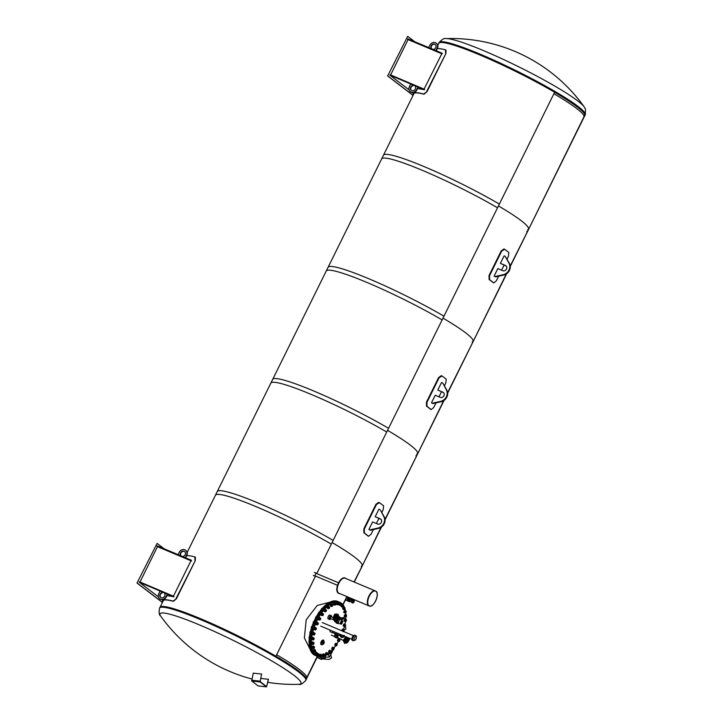 <?xml version="1.0" encoding="UTF-8"?>
<svg xmlns="http://www.w3.org/2000/svg" width="723" height="723" viewBox="0 0 723 723"><rect width="100%" height="100%" fill="white"/><g stroke="black" fill="none" stroke-linecap="round" stroke-linejoin="round"><path stroke-width="1.08" d="M306.697 677.794A81.238 8.911 -153.7 0 0 276.638 654.74A81.238 8.911 -153.7 0 1 306.697 677.794M442.494 382.928L441.518 382.512L437.795 390.04L442.91 392.191A2.928 2.54 127.5 0 1 440.334 397.406L435.219 395.255L431.495 402.783L432.481 403.199L440.696 401.355A7.718 6.706 -52.5 0 0 446.371 389.86L442.982 383.298L446.85 390.23A7.718 6.706 127.5 0 1 441.175 401.717L432.96 403.57L431.495 402.783M437.795 390.04L443.389 392.562A2.928 2.54 -52.5 0 1 443.624 392.679M432.481 403.199L432.96 403.57M329.896 602.169L317.234 605.458L306.209 619.747L304.365 637.939L310.095 649.227M338.735 601.861L337.686 601.419A29.245 14.135 112.8 0 0 314.848 619.566A29.245 14.135 112.8 0 0 315.011 655.336L316.059 655.779A29.245 14.135 -67.2 0 1 315.897 620.009A29.245 14.135 -67.2 0 1 338.735 601.861A29.245 14.135 -67.2 0 1 338.834 601.907M332.092 542.539A81.238 8.911 26.3 0 1 362.151 565.585A81.238 8.911 -153.7 0 0 332.092 542.539M443 318.138A81.238 8.911 26.3 0 1 473.059 341.184A81.238 8.911 -153.7 0 0 443 318.138M416.683 454.18A81.238 8.911 -153.7 0 0 417.478 453.646M417.605 453.384A81.238 8.911 -153.7 0 0 387.546 430.339A81.238 8.911 26.3 0 1 417.605 453.384M361.229 566.38A81.238 8.911 -153.7 0 0 362.024 565.847M498.454 205.938A81.238 8.911 26.3 0 1 528.513 228.983A81.238 8.911 -153.7 0 0 498.454 205.938M472.137 341.979A81.238 8.911 -153.7 0 0 472.932 341.446M444.41 385.856L445.838 382.964L446.208 379.177A81.889 8.983 -153.7 0 0 442.024 375.969L441.319 375.653L438.59 377.587L426.425 402.205L426.498 406.163A81.238 8.911 26.3 0 1 430.646 409.345L430.953 409.48M442.024 375.969L439.087 377.786L426.922 402.404L427.004 406.371A81.889 8.983 26.3 0 1 431.188 409.579L430.791 409.435M430.646 409.345L431.188 409.579L433.673 407.573L435.996 402.883M438.978 396.837L441.491 391.767M316.828 573.42L333.149 540.415A81.482 8.938 -153.7 0 0 258.789 503.298A81.482 8.938 -153.7 0 0 217.262 491.532L187.167 552.426M363.353 563.732A81.482 8.938 -153.7 0 0 363.407 563.597L354.279 582.069L363.353 563.732M343.045 604.826L347.076 596.674L343.036 604.817M317.054 657.397L306.29 679.168M275.906 656.222L315.418 576.285M354.053 581.979L363.407 563.597M306.245 678.716L317.28 656.294M342.865 604.609L346.841 596.574M306.181 679.584A81.563 8.947 -153.7 0 0 237.027 635.427A81.563 8.947 -153.7 0 0 159.946 607.311L159.566 608.07A81.563 8.947 -153.7 0 1 202.033 620.235A81.563 8.947 -153.7 0 1 305.811 680.352L306.181 679.584M267.772 682.358A163.371 163.371 0 0 0 298.762 684.32L298.762 684.32A78.617 8.622 -153.7 0 0 275.843 663.362A78.617 8.622 -153.7 0 0 200.949 625.54A78.617 8.622 -153.7 0 0 160.687 616.086L160.687 616.086C159.141 615.201 158.771 612.535 159.566 608.07M388.549 428.305A81.482 8.938 -153.7 0 0 314.189 391.188A81.482 8.938 -153.7 0 0 272.67 379.421L215.427 495.237A81.482 8.938 26.3 0 1 256.954 507.013A81.482 8.938 26.3 0 1 331.315 544.13L388.549 428.305M385.07 519.801L418.762 451.622A81.482 8.938 -153.7 0 0 418.816 451.486L385.061 519.783M381.455 527.085L361.572 567.311A81.482 8.938 26.3 0 1 361.518 567.447L381.473 527.067M385.025 519.313L418.816 451.486M381.048 527.356L361.572 567.311M443.958 316.195A81.482 8.938 -153.7 0 0 369.598 279.078A81.482 8.938 -153.7 0 0 328.079 267.311L270.836 383.136A81.482 8.938 26.3 0 1 312.354 394.903A81.482 8.938 26.3 0 1 386.715 432.02L443.958 316.195M447.673 393.122L474.171 339.512A81.482 8.938 -153.7 0 0 474.225 339.385L447.673 393.095M444.067 400.406L416.981 455.201A81.482 8.938 26.3 0 1 416.927 455.336L444.085 400.388M447.627 392.634L474.225 339.385M443.66 400.678L416.981 455.201M415.842 455.888A81.238 8.911 -153.7 0 0 416.638 455.354M499.367 204.094A81.482 8.938 -153.7 0 0 425.007 166.977A81.482 8.938 -153.7 0 0 383.479 155.201L326.236 271.026A81.482 8.938 26.3 0 1 367.763 282.792A81.482 8.938 26.3 0 1 442.124 319.909L499.367 204.094M529.579 227.411A81.482 8.938 -153.7 0 0 529.634 227.275L510.284 266.416L529.579 227.411M506.669 273.728L472.39 343.1A81.482 8.938 26.3 0 1 472.336 343.226L506.687 273.71M510.239 265.956L529.634 227.275M506.263 273.999L472.39 343.1M554.631 92.282A81.319 8.92 26.3 0 1 584.699 115.508M438.581 43.732A81.563 8.947 26.3 0 1 438.68 43.335A81.563 8.947 26.3 0 1 515.761 71.45A81.563 8.947 26.3 0 1 584.916 115.608A81.563 8.947 26.3 0 1 584.672 115.933M446.1 38.599L446.1 38.599A78.617 8.622 26.3 0 1 518.192 66.543A78.617 8.622 26.3 0 1 584.175 106.841A78.617 8.622 26.3 0 1 584.184 106.85A163.371 163.371 0 0 0 446.1 38.599C444.464 37.912 442.115 39.232 439.06 42.576A81.563 8.947 26.3 0 1 511.857 68.595A81.563 8.947 26.3 0 1 585.259 113.665A81.563 8.947 26.3 0 1 585.296 114.849L585.485 109.227L584.175 106.841M553.908 93.737A81.238 8.911 26.3 0 1 583.967 116.783A81.238 8.911 26.3 0 0 553.908 93.737M505.106 256.249L504.121 255.834L500.406 263.362L505.513 265.513A2.928 2.54 127.5 0 1 502.937 270.727L497.831 268.576L494.107 276.105L495.092 276.52L503.307 274.668A7.718 6.706 -52.5 0 0 508.983 263.181L505.106 256.249L509.462 263.543A7.718 6.706 127.5 0 1 503.786 275.038L495.571 276.882L494.107 276.105M500.406 263.362L506.001 265.883A2.928 2.54 -52.5 0 1 506.236 266.001M495.092 276.52L495.571 276.882M507.022 259.177L508.45 256.285L508.82 252.499A81.889 8.983 -153.7 0 0 504.636 249.29L503.931 248.974L501.202 250.908L489.037 275.526L489.1 279.485A81.238 8.911 26.3 0 1 493.258 282.666L493.556 282.801M504.636 249.29L501.699 251.107L489.534 275.725L489.607 279.693A81.889 8.983 26.3 0 1 493.791 282.901L493.393 282.756M493.258 282.666L493.791 282.901L496.285 280.895L498.608 276.204M501.59 270.158L504.103 265.088M379.891 509.607L378.906 509.191L375.183 516.719L380.298 518.87A2.928 2.54 127.5 0 1 377.722 524.085L372.607 521.934L368.893 529.462L369.869 529.878L378.084 528.034A7.718 6.706 -52.5 0 0 383.768 516.538L380.37 509.977L384.247 516.909A7.718 6.706 127.5 0 1 378.563 528.396L370.348 530.248L368.893 529.462M375.183 516.719L380.777 519.241A2.928 2.54 -52.5 0 1 381.021 519.358M369.869 529.878L370.348 530.248M381.798 512.535L383.235 509.643L383.606 505.856A81.889 8.983 -153.7 0 0 379.421 502.648L378.707 502.331L375.987 504.265L363.823 528.884L363.886 532.842A81.238 8.911 26.3 0 1 368.034 536.023L368.341 536.159M379.421 502.648L376.475 504.464L364.311 529.082L364.392 533.05A81.889 8.983 26.3 0 1 368.576 536.258L368.179 536.114M368.034 536.023L368.576 536.258L371.071 534.252L373.384 529.561M376.376 523.515L378.879 518.445M251.749 681.039L253.249 673.14L261.599 674.044L260.09 681.952L251.749 681.039L258.102 685.91L266.525 686.85L268.468 679.313L260.759 678.391M266.172 686.244L260.163 681.644L261.599 674.044M266.724 686.299L268.341 679.213M266.453 686.823L260.09 681.952M348.549 597.804A1.609 0.777 112.8 0 0 347.329 599.042A1.609 0.777 112.8 0 0 347.347 600.741A1.609 0.777 112.8 0 0 347.438 600.795A1.609 0.777 112.8 0 0 347.528 600.822M316.999 573.728A1.609 0.777 112.8 0 0 316.801 573.402A1.609 0.777 112.8 0 0 316.719 573.348A1.609 0.777 112.8 0 0 315.382 574.532A1.609 0.777 112.8 0 0 315.472 576.312A1.609 0.777 112.8 0 0 315.942 576.249M527.591 229.778A81.238 8.911 -153.7 0 0 528.386 229.245M585.024 115.192L527.79 230.989A81.482 8.938 26.3 0 1 527.736 231.125L584.979 115.3M414.107 93.24L381.645 158.915A81.482 8.938 26.3 0 1 423.172 170.691A81.482 8.938 26.3 0 1 497.532 207.808L554.64 92.246M584.808 115.084L527.79 230.989M526.651 231.676A81.238 8.911 -153.7 0 0 527.447 231.143M424.112 89.01L441.771 53.818A82.214 9.019 26.3 0 1 442.124 53.891L407.6 39.223L408.079 39.593L390.619 74.921M442.124 53.891L442.34 53.457L441.69 53.556M407.6 39.223L407.808 38.789L441.907 53.122M413.032 95.418L387.645 75.96L407.709 36.313L387.645 75.96M414.74 41.699L407.709 36.313M388.034 76.132L413.077 95.319M390.068 74.695L424.591 89.363L424.383 89.797L389.851 75.129L390.068 74.695M417.478 88.748A82.214 9.019 26.3 0 1 424.383 89.797M389.851 75.129L409.073 89.851M412.652 92.589L413.348 93.122M413.267 94.939A82.214 9.019 26.3 0 1 413.14 93.538A82.214 9.019 26.3 0 1 423.633 93.999L424.003 94.216A81.726 8.965 -153.7 0 0 413.583 93.755A81.726 8.965 -153.7 0 0 413.493 94.487M424.003 94.216L426.986 91.74L423.633 93.999M426.624 91.532L445.946 53.375L446.01 50.131L445.458 49.851L445.585 53.168M445.458 49.851A82.214 9.019 -153.7 0 0 437.37 48.495M445.946 53.375L426.986 91.74M441.581 53.674L408.079 39.593M411.45 90.465A2.847 2.467 -52.5 0 1 413.05 85.703L412.95 85.007L410.655 84.04L409.408 86.57A4.465 3.877 -52.5 0 0 410.293 91.64A4.465 3.877 -52.5 0 0 416.62 89.607L417.867 87.067L416.936 89.851A4.465 3.877 127.5 0 1 410.61 91.884A4.465 3.877 127.5 0 1 410.456 91.758M413.05 85.703L412.95 85.007M417.867 87.067L415.571 86.109L415.345 86.561A2.847 2.467 127.5 0 1 411.279 90.348A2.847 2.467 127.5 0 1 412.725 85.459M435.897 50.592L437.081 48.197A4.465 3.877 -52.5 0 0 436.195 43.136A4.465 3.877 -52.5 0 0 429.869 45.169L428.685 47.564M430.98 48.531L431.134 48.215A2.847 2.467 127.5 0 1 435.201 44.428A2.847 2.467 127.5 0 1 433.755 49.318L433.601 49.634M436.349 43.263A4.465 3.877 127.5 0 1 436.511 43.38A4.465 3.877 127.5 0 1 437.397 48.441L436.258 50.746M431.134 48.215L431.342 48.685M435.354 44.555A2.847 2.467 -52.5 0 0 431.45 48.459M191.125 560.876A82.214 9.019 26.3 0 1 191.514 560.967L156.981 546.299L157.46 546.669L140 581.997M191.514 560.967L191.288 560.198L191.071 560.632M156.981 546.299L157.198 545.865L191.288 560.198M162.422 602.494L137.027 583.045L157.099 543.398L137.027 583.045M164.13 548.784L157.099 543.398M137.424 583.208L162.467 602.395M139.458 581.771L173.981 596.439L173.764 596.873L139.241 582.205L139.458 581.771M166.868 595.824A82.214 9.019 26.3 0 1 173.764 596.873M139.241 582.205L158.464 596.927M162.033 599.674L162.738 600.207M162.657 602.015A82.214 9.019 26.3 0 1 162.53 600.614A82.214 9.019 26.3 0 1 173.023 601.084L173.384 601.292A81.726 8.965 -153.7 0 0 162.964 600.831A81.726 8.965 -153.7 0 0 162.883 601.563M173.384 601.292L176.376 598.816L173.023 601.084M176.005 598.608L195.337 560.452L195.391 557.207L194.849 556.927L194.966 560.244M194.849 556.927A82.214 9.019 -153.7 0 0 186.76 555.58M195.337 560.452L176.376 598.816M173.502 596.086L190.962 560.759L157.46 546.669M160.831 597.541A2.847 2.467 -52.5 0 1 162.431 592.779L162.341 592.083L160.045 591.116L158.789 593.655A4.465 3.877 -52.5 0 0 159.675 598.716A4.465 3.877 -52.5 0 0 166.001 596.683L167.257 594.152L166.317 596.927A4.465 3.877 127.5 0 1 160 598.96A4.465 3.877 127.5 0 1 159.837 598.834M162.431 592.779L162.341 592.083M167.257 594.152L164.961 593.185L164.736 593.637A2.847 2.467 127.5 0 1 160.669 597.424A2.847 2.467 127.5 0 1 162.115 592.535M185.278 557.677L186.462 555.282A4.465 3.877 -52.5 0 0 185.576 550.212A4.465 3.877 -52.5 0 0 179.25 552.245L178.066 554.64M180.361 555.607L180.524 555.291A2.847 2.467 127.5 0 1 184.591 551.504A2.847 2.467 127.5 0 1 183.145 556.394L182.982 556.71M185.73 550.339A4.465 3.877 127.5 0 1 185.892 550.456A4.465 3.877 127.5 0 1 186.787 555.526L185.648 557.831M180.524 555.291L180.732 555.761M184.745 551.631A2.847 2.467 -52.5 0 0 180.84 555.535M339.973 602.386L338.933 601.943A29.245 14.135 112.8 0 0 316.087 620.09A29.245 14.135 112.8 0 0 316.258 655.86L317.298 656.303A29.245 14.135 -67.2 0 1 317.135 620.533A29.245 14.135 -67.2 0 1 339.973 602.386A29.245 14.135 -67.2 0 1 343.353 605.259M343.533 605.531A29.245 14.135 -67.2 0 1 344.519 607.465M345.007 608.865A29.245 14.135 -67.2 0 1 345.467 610.754M345.757 612.733A29.245 14.135 -67.2 0 1 345.892 614.803M345.883 616.981A29.245 14.135 -67.2 0 1 345.721 619.439M345.458 621.536A29.245 14.135 -67.2 0 1 344.943 624.41M344.491 626.398A29.245 14.135 -67.2 0 1 343.633 629.435M339.882 638.725L339.873 638.734A29.245 14.135 -67.2 0 1 339.53 639.358M338.454 641.328A29.245 14.135 -67.2 0 1 336.891 643.877M335.671 645.684A29.245 14.135 -67.2 0 1 334.017 647.871M332.688 649.435A29.245 14.135 -67.2 0 1 331.035 651.17M329.462 652.607A29.245 14.135 -67.2 0 1 327.826 653.89M326.263 654.911A29.245 14.135 -67.2 0 1 324.519 655.824M323.289 656.303A29.245 14.135 -67.2 0 1 317.298 656.303M335.237 618.409A1.139 0.551 112.8 0 0 334.469 619.259A1.139 0.551 112.8 0 0 334.406 620.406M334.939 618.843A1.835 0.886 112.8 0 0 334.921 618.87A1.835 0.886 112.8 0 0 334.505 619.855A1.835 0.886 112.8 0 0 334.496 619.882M337.298 618.246L336.376 617.858A2.033 0.976 112.8 0 0 334.948 618.816A2.033 0.976 112.8 0 0 334.487 619.918A2.033 0.976 112.8 0 0 334.803 621.599L335.725 621.988M337.171 618.273A2.033 0.976 112.8 0 0 337.108 618.282A2.033 0.976 112.8 0 0 335.752 619.801A2.033 0.976 112.8 0 0 335.617 621.834A2.033 0.976 112.8 0 0 335.653 621.879M337.469 618.246A2.106 1.021 112.8 0 0 337.243 618.255A2.106 1.021 112.8 0 0 335.824 619.828A2.106 1.021 112.8 0 0 335.689 621.943A2.106 1.021 112.8 0 0 335.843 622.114M337.966 618.129A2.711 1.31 112.8 0 0 336.394 620.072A2.711 1.31 112.8 0 0 336.105 622.548M339.873 619.042L339.873 619.06A2.747 1.329 112.8 0 0 339.873 619.042A2.747 1.329 112.8 0 0 339.376 618.337A2.747 1.329 112.8 0 0 337.081 620.361A2.747 1.329 112.8 0 0 337.243 623.407A2.747 1.329 112.8 0 0 338.093 623.271A2.747 1.329 112.8 0 0 338.111 623.262L338.093 623.271M342.612 621.428A1.844 0.886 112.8 0 0 342.331 620.587L340.858 619.494A2.277 1.103 112.8 0 0 340.741 619.43L339.575 618.933A2.277 1.103 112.8 0 0 337.677 620.605A2.277 1.103 112.8 0 0 337.804 623.136L338.979 623.633A2.277 1.103 112.8 0 0 339.105 623.66L340.922 623.958A1.844 0.886 112.8 0 0 341.464 623.786M340.741 619.43A2.277 1.103 112.8 0 0 338.843 621.102A2.277 1.103 112.8 0 0 338.979 623.633M342.106 621.979L341.753 622.81M342.16 622.078L341.862 622.783M342.051 622.169L341.852 622.648M342.386 622.295L342.178 622.801M335.029 618.499L333.411 618.527L333.348 619.783L334.324 620.189M333.303 619.765L330.022 618.391L330.736 616.701L334.017 618.075L333.33 619.774M333.411 618.536L333.204 619.024M331.586 617.053A2.106 1.021 112.8 0 0 331.197 615.598L329.941 615.065A2.106 1.021 112.8 0 0 328.188 616.62A2.106 1.021 112.8 0 0 328.305 618.96L329.561 619.484A2.106 1.021 112.8 0 0 330.303 619.322A2.106 1.021 112.8 0 0 330.872 618.743M331.197 615.598A2.106 1.021 112.8 0 0 329.444 617.144A2.106 1.021 112.8 0 0 329.561 619.484M335.336 634.161L336.936 634.839L335.336 634.161L335.698 633.438M337.605 634.279L336.927 634.857A2.946 1.419 112.8 0 0 337.108 638.084L335.888 637.569A2.946 1.419 112.8 0 1 335.698 634.342M337.153 634.405L335.517 633.8M345.965 636.773A2.449 0.669 118.1 0 1 345.061 639.087A2.449 0.669 118.1 0 1 343.687 640.596L343.687 640.596A2.449 0.669 -61.9 0 0 345.052 639.096A2.449 0.669 -61.9 0 0 345.965 636.764M345.323 636.493A2.449 0.669 118.1 0 1 344.247 639.033A2.449 0.669 118.1 0 1 342.883 640.244L343.515 640.578A2.449 0.669 -61.9 0 0 343.678 640.596L343.678 640.596M340.19 638.834L340.786 639.177A52.824 52.164 -20.3 0 0 340.669 639.123L340.696 639.078M340.759 639.105L342.883 640.244M344.726 643.253L344.961 642.792L344.726 643.253M344.699 643.452L345.404 642.657L344.591 643.488L344.871 642.548A3.561 0.967 -61.9 0 1 344.763 641.635M347.564 640.027L348.079 639.186M348.341 637.767A3.561 0.967 -61.9 0 1 347.926 638.942L347.6 640.063M345.305 642.792L345.287 642.783A3.561 0.967 -61.9 0 0 345.305 642.792A3.561 0.967 -61.9 0 0 345.413 642.828A3.561 0.967 -61.9 0 0 345.946 642.611A3.561 0.967 -61.9 0 0 348.025 639.747A3.561 0.967 -61.9 0 0 348.73 637.93M345.269 642.584A3.561 0.967 -61.9 0 0 347.329 640.144M345.567 642.223A2.946 0.804 -61.9 0 1 345.44 642.169L344.853 641.599A3.263 0.886 -61.9 0 0 345.07 642.331A3.263 0.886 -61.9 0 0 347.564 639.539A3.263 0.886 -61.9 0 0 348.242 637.731M355.481 636.665A2.015 0.976 -67.2 0 1 355.987 639.042A2.015 0.976 -67.2 0 1 354.008 639.819A2.015 0.976 -67.2 0 1 355.481 636.665M353.113 640.741L352.463 640.47A2.856 1.383 -67.2 0 1 352.291 637.306A2.856 1.383 -67.2 0 1 354.677 635.201L355.327 635.481A2.856 1.383 -67.2 0 0 354.686 635.499A2.856 1.383 -67.2 0 0 352.743 638.165A2.856 1.383 -67.2 0 0 353.113 640.741L355.617 639.728C356.755 637.153 356.665 635.743 355.327 635.481M351.956 638.436A2.205 1.066 -67.2 0 1 352.86 636.267M323.931 642.033L323.398 640L321.446 641.202L320.904 644.473L321.898 644.916L323.109 643.94A2.449 1.184 -67.2 0 1 321.446 644.69A2.449 1.184 -67.2 0 1 322.214 640.795A2.449 1.184 -67.2 0 1 323.913 642.015M323.615 641.789L322.648 641.382L321.789 643.118L323.524 644.112L322.756 643.524L323.615 641.789L324.383 642.376L323.524 644.112M321.789 643.118L322.756 643.524M321.12 644.555A2.449 1.184 -67.2 0 1 321.157 641.789A2.449 1.184 -67.2 0 1 323.127 640.108M340.551 617.84L339.647 618.545M339.855 618.978L341.31 619.322L339.882 618.617M339.955 618.671L340.298 617.74L341.464 618.282L344.139 617.659L341.373 618.942L339.946 618.463L341.048 619.087A0.569 0.497 -52.5 0 0 341.401 619.087L344.012 618.346L344.238 617.541L340.813 617.939M339.331 617.099L338.744 618.075A0.958 0.461 -67.2 0 1 339.159 617.18A0.958 0.461 -67.2 0 1 339.702 617.071L338.852 618.12M338.924 618.147L339.566 618.463M339.629 618.219L339.855 617.758L338.979 617.948M339.204 617.487L339.855 617.758M340.063 617.532L339.412 617.261M339.774 617.189L340.361 617.433M340.56 617.912L340.388 617.451M341.464 618.282L340.741 618.084M341.437 618.924L341.654 618.472M341.699 618.463L343.949 617.677M341.166 618.951L341.473 618.337M344.32 617.623L344.229 618.517L341.916 619.484A0.569 0.497 127.5 0 1 341.554 619.475L340.217 618.87M338.463 616.014L338.147 614.767M335.318 617.831L335.617 617.225A1.338 0.651 -67.2 0 1 335.662 616.99L336.159 615.996L335.237 616.809A1.338 0.651 112.8 0 0 335.183 617.044L335.318 617.831A1.338 0.651 112.8 0 0 335.418 617.912L335.635 618.002M335.183 617.044L335.734 617.216A1.256 0.606 -67.2 0 1 335.77 617.026L335.237 616.809M335.77 617.026L336.159 615.996A1.338 0.651 -67.2 0 1 336.303 615.842L335.87 615.662A1.338 0.651 112.8 0 0 335.725 615.815M336.249 616.068A1.256 0.606 -67.2 0 1 336.358 615.942L336.918 615.363M336.331 615.526L335.87 615.662M338.662 616.123L338.292 614.595L338.698 616.023M337.984 614.704L338.084 615.662L337.957 614.704M338.084 615.662L337.343 615.851L337.189 614.884L337.921 614.704L337.189 614.884L337.433 616.249L337.18 614.984M337.108 616.159L335.734 617.216M338.147 616.611L337.596 618.156L336.439 617.442L336.963 616.195L336.105 617.315M337.081 615.074L337.433 616.249M338.653 616.15L338.247 614.568M336.547 617.93L337.035 617.966M336.475 617.55L337.207 616.141M337.65 618.12L338.436 616.222L337.713 616.339M338.436 616.222L339.43 616.855L338.572 618.508M338.807 617.487L337.822 617.081L338.463 616.448L339.439 616.855L338.454 616.439M334.315 618.201L334.143 617.162L335.445 614.532L337.099 613.981L334.722 614.225L333.42 616.855L333.601 617.903M337.099 613.981L337.325 616.195M334.143 617.162L333.42 616.855M335.445 614.532L334.722 614.225M339.268 640.695L339.891 640.226L339.539 641.075L339.268 640.695M339.873 640.18L339.132 640.686L339.494 641.093M339.819 639.484L339.467 641.283L338.834 641.491L338.698 640.695L339.819 639.484L338.418 639.367L337.921 640.37L338.183 639.692M339.711 639.954L339.241 641.156M339.828 639.719L339.711 640.94L339.828 639.719M339.195 639.692L338.418 639.367L337.921 640.37L338.834 641.491M339.467 641.283L339.927 640.424M337.921 640.37L338.698 640.695M338.825 638.978A1.22 0.587 112.8 0 0 338.735 638.915A1.22 0.587 112.8 0 0 337.749 639.738A1.22 0.587 112.8 0 0 337.722 641.129A1.22 0.587 112.8 0 0 337.786 641.165A1.22 0.587 112.8 0 0 337.894 641.184M339.105 639.186A1.22 0.587 112.8 0 0 338.924 638.996A1.22 0.587 112.8 0 0 337.939 639.828A1.22 0.587 112.8 0 0 337.921 641.211A1.22 0.587 112.8 0 0 337.984 641.247A1.22 0.587 112.8 0 0 338.237 641.247M343.561 631.007L344.202 630.357L343.561 631.007M344.184 630.311L343.805 631.215M342.268 630.348L342.575 631.342M344.021 630.076L343.552 631.287M343.561 631.504L343.967 629.796L343.253 631.369M343.262 630.149L342.485 629.823L343.154 629.236L342.196 630.881L342.973 631.206L343.262 630.149L343.922 629.561L344.302 630.022L344.012 631.08L343.344 631.667L342.973 631.206M344.302 630.022L343.344 631.667M343.154 629.236L343.922 629.561M343.127 629.1A1.22 0.587 112.8 0 0 343.036 629.037A1.22 0.587 112.8 0 0 342.25 629.516A1.22 0.587 112.8 0 0 341.852 630.781M343.434 629.353A1.22 0.587 112.8 0 0 343.235 629.127A1.22 0.587 112.8 0 0 342.449 629.597A1.22 0.587 112.8 0 0 342.042 630.863M344.961 626.01L345.585 625.268L344.961 626.01M345.576 625.223L345.187 626.136M343.66 625.25L343.886 624.726M345.404 624.997L344.943 626.199M345.26 624.744L345.404 625.982L345.26 624.744M344.383 626.281L343.606 625.955L344.419 624.184L343.606 625.955L344.085 626.226L344.853 626.552L344.546 625.259L345.666 624.78L344.853 626.552L345.666 624.78M343.777 624.934L344.546 625.259M344.419 624.184L345.187 624.509M344.519 624.021A1.22 0.587 112.8 0 0 344.428 623.958A1.22 0.587 112.8 0 0 343.416 624.853A1.22 0.587 112.8 0 0 343.479 626.208A1.22 0.587 112.8 0 0 343.588 626.226M344.844 624.365A1.22 0.587 112.8 0 0 344.627 624.039A1.22 0.587 112.8 0 0 343.606 624.934A1.22 0.587 112.8 0 0 343.678 626.29A1.22 0.587 112.8 0 0 343.967 626.272A1.22 0.587 112.8 0 0 344.067 626.217M345.784 621.147L346.389 620.352L345.784 621.147M346.371 620.307L345.992 621.22M344.446 620.37L344.663 619.837M346.172 620.054L345.739 621.283M345.956 619.882L346.209 621.066L345.956 619.882M345.784 621.563L346.416 619.728L345.639 619.403L344.491 620.217L344.455 621.165L345.233 621.491L345.856 619.665L346.416 619.728L346.38 620.677L345.233 621.491M345.856 619.665L345.088 619.34L344.455 621.165M344.491 620.217L345.269 620.542M345.314 619.105A1.22 0.587 112.8 0 0 345.223 619.042A1.22 0.587 112.8 0 0 344.211 619.936A1.22 0.587 112.8 0 0 344.284 621.283A1.22 0.587 112.8 0 0 344.392 621.31M345.639 619.403A1.22 0.587 112.8 0 0 345.422 619.123A1.22 0.587 112.8 0 0 344.41 620.018A1.22 0.587 112.8 0 0 344.482 621.373A1.22 0.587 112.8 0 0 344.826 621.328M346.001 616.629L346.561 615.788L346.001 616.629M346.552 615.743L346.163 616.656M346.525 615.065L346.091 616.891L345.477 617.026L345.386 616.186L346.525 615.065L345.133 614.884L344.609 615.86L344.844 615.273M346.353 615.49L345.919 616.719M346.028 615.409L346.389 616.502L346.028 615.409M345.91 615.21L345.133 614.884L344.609 615.86L345.477 617.026M346.091 616.891L346.606 615.951M344.609 615.86L345.386 616.186M345.495 614.532A1.22 0.587 112.8 0 0 345.404 614.478A1.22 0.587 112.8 0 0 344.392 615.372A1.22 0.587 112.8 0 0 344.464 616.719A1.22 0.587 112.8 0 0 344.564 616.746M345.784 614.758A1.22 0.587 112.8 0 0 345.603 614.559A1.22 0.587 112.8 0 0 344.591 615.454A1.22 0.587 112.8 0 0 344.654 616.8A1.22 0.587 112.8 0 0 344.934 616.8M345.594 612.625L346.118 611.748L345.594 612.625M346.1 611.703L345.721 612.616M345.901 611.45L345.477 612.679M344.193 611.73L344.401 611.233M345.477 611.486L345.937 612.462L345.477 611.486M345.992 610.971L344.564 610.989L344.13 612.029L345.124 613.05L344.907 612.354L345.992 610.971L345.775 612.706L345.124 613.05M344.13 612.029L344.564 610.989L344.13 612.029L344.907 612.354M346.209 611.667L345.775 612.706M344.564 610.989L345.341 611.315M345.052 610.501A1.22 0.587 112.8 0 0 344.961 610.438A1.22 0.587 112.8 0 0 343.949 611.333A1.22 0.587 112.8 0 0 344.012 612.688A1.22 0.587 112.8 0 0 344.121 612.706M345.332 610.691A1.22 0.587 112.8 0 0 345.16 610.519A1.22 0.587 112.8 0 0 344.139 611.414A1.22 0.587 112.8 0 0 344.211 612.77A1.22 0.587 112.8 0 0 344.455 612.77M344.591 609.281L345.061 608.395L344.591 609.281M345.052 608.35L344.663 609.263M343.127 608.395L343.371 607.826L343.064 608.865L344.175 609.715L343.832 609.191L344.826 607.6L345.169 608.124L344.175 609.715M344.88 608.115L344.419 609.326M344.329 608.269L344.889 609.109L344.329 608.269M344.826 607.6L343.389 607.799L343.064 608.865L343.832 609.191M345.169 608.124L344.853 609.155M343.389 607.799L344.166 608.124M343.994 607.139A1.22 0.587 112.8 0 0 343.904 607.085A1.22 0.587 112.8 0 0 342.892 607.98A1.22 0.587 112.8 0 0 342.964 609.326A1.22 0.587 112.8 0 0 343.064 609.353M344.284 607.374A1.22 0.587 112.8 0 0 344.103 607.166A1.22 0.587 112.8 0 0 343.082 608.061A1.22 0.587 112.8 0 0 343.154 609.417A1.22 0.587 112.8 0 0 343.434 609.408M343.027 606.724L343.443 605.856L343.027 606.724M343.425 605.811L343.045 606.724M341.509 605.829L341.735 605.305M343.298 605.585L342.72 606.76M342.612 605.883L343.262 606.57L343.47 606.073L342.612 605.883M342.223 606.814L341.455 606.489L341.663 605.449L342.313 604.753L341.455 606.489L342.666 607.148L342.431 605.775L343.082 605.079L343.524 605.413L342.666 607.148L343.524 605.413M342.313 604.753L343.082 605.079M341.663 605.449L342.431 605.775M342.368 604.6A1.22 0.587 112.8 0 0 342.277 604.545A1.22 0.587 112.8 0 0 341.265 605.44A1.22 0.587 112.8 0 0 341.337 606.787A1.22 0.587 112.8 0 0 341.446 606.814M342.693 604.907A1.22 0.587 112.8 0 0 342.476 604.627A1.22 0.587 112.8 0 0 341.464 605.522A1.22 0.587 112.8 0 0 341.536 606.868A1.22 0.587 112.8 0 0 341.889 606.823M340.958 605.061L341.31 604.22L340.913 605.088M341.292 604.175L340.867 605.124M339.376 604.211L339.602 603.687M341.129 603.94L340.66 605.151M340.416 604.41L341.129 604.934L341.337 604.437L340.416 604.41M340.669 605.458L341.355 603.642L340.587 603.316L339.439 604.021L339.358 604.997L340.135 605.323L340.217 604.347L341.355 603.642L340.669 605.458L340.135 605.323M340.831 603.506L340.054 603.181L339.358 604.997M339.439 604.021L340.217 604.347M340.244 602.973A1.22 0.587 112.8 0 0 340.153 602.91A1.22 0.587 112.8 0 0 339.132 603.804A1.22 0.587 112.8 0 0 339.204 605.16A1.22 0.587 112.8 0 0 339.313 605.178M340.569 603.307A1.22 0.587 112.8 0 0 340.343 602.991A1.22 0.587 112.8 0 0 339.331 603.886A1.22 0.587 112.8 0 0 339.403 605.241A1.22 0.587 112.8 0 0 339.783 605.178M338.472 604.356L338.753 603.56L338.472 604.356M338.744 603.515L338.355 604.428M338.237 604.699L338.744 602.874L338.237 604.699L337.641 604.771L338.138 602.946L338.744 602.874L337.37 602.62L336.819 603.569L337.045 603.027M338.572 603.289L338.111 604.491M337.804 603.922L338.572 604.274L338.78 603.777L337.804 603.922M338.138 602.946L337.37 602.62L336.819 603.569L337.641 604.771M337.596 603.895L336.819 603.569L336.873 604.446M337.686 602.313A1.22 0.587 112.8 0 0 337.596 602.25A1.22 0.587 112.8 0 0 336.584 603.145A1.22 0.587 112.8 0 0 336.647 604.5A1.22 0.587 112.8 0 0 336.755 604.518M337.984 602.557A1.22 0.587 112.8 0 0 337.795 602.331A1.22 0.587 112.8 0 0 336.773 603.226A1.22 0.587 112.8 0 0 336.846 604.582A1.22 0.587 112.8 0 0 337.144 604.564M335.653 604.627L335.87 603.904L335.653 604.627M335.861 603.859L335.373 603.804L335.472 604.771M335.779 603.136L335.49 604.907L334.848 605.187L334.668 604.437L335.779 603.136L334.36 603.09L333.89 604.112L334.171 603.362M335.698 603.624L335.228 604.835M334.885 604.428L335.906 604.121L334.885 604.428M335.138 603.416L334.36 603.09L333.89 604.112L334.848 605.187M335.49 604.907L335.915 604.085M333.89 604.112L334.668 604.437M334.803 602.648A1.22 0.587 112.8 0 0 334.713 602.593A1.22 0.587 112.8 0 0 333.701 603.488A1.22 0.587 112.8 0 0 333.773 604.835A1.22 0.587 112.8 0 0 333.881 604.862M335.083 602.846A1.22 0.587 112.8 0 0 334.912 602.675A1.22 0.587 112.8 0 0 333.899 603.569A1.22 0.587 112.8 0 0 333.972 604.916A1.22 0.587 112.8 0 0 334.216 604.916M332.616 605.874L332.779 605.223L332.616 605.874M332.761 605.178L332.209 605.223L332.381 606.091M328.721 602.81L327.718 603.75M330.845 605.223L331.071 604.69M332.634 604.961L332.128 606.154M331.776 605.91L332.806 605.44L331.776 605.91M332.58 604.428L332.517 606.073L331.848 606.543L331.55 605.955L332.58 604.428L331.803 604.103L331.062 604.708M331.55 605.955L330.782 605.63L331.143 604.573L330.782 605.63L331.848 606.543M332.878 605.015L332.598 605.937M331.143 604.573L331.92 604.898M331.712 603.976A1.22 0.587 112.8 0 0 331.622 603.913A1.22 0.587 112.8 0 0 330.601 604.808A1.22 0.587 112.8 0 0 330.673 606.163A1.22 0.587 112.8 0 0 330.782 606.181M331.993 604.184A1.22 0.587 112.8 0 0 331.812 603.994A1.22 0.587 112.8 0 0 330.8 604.889A1.22 0.587 112.8 0 0 330.872 606.245A1.22 0.587 112.8 0 0 331.134 606.236M329.471 608.043L329.589 607.483L329.471 608.043M329.571 607.437L328.956 607.582L329.191 608.35M325.522 605.124L324.473 606.181M327.655 607.456L327.89 606.931M329.408 607.203L328.938 608.414M328.585 608.305L329.616 607.7L328.585 608.305M328.369 608.386L327.591 608.061L327.844 607.013L328.495 606.371L327.591 608.061L328.775 608.793L328.613 607.338L329.272 606.696L329.679 607.094L328.775 608.793L329.679 607.094M328.495 606.371L329.272 606.696M327.844 607.013L328.613 607.338M328.522 606.226A1.22 0.587 112.8 0 0 328.423 606.172A1.22 0.587 112.8 0 0 327.411 607.067A1.22 0.587 112.8 0 0 327.483 608.414A1.22 0.587 112.8 0 0 327.591 608.441M328.829 606.507A1.22 0.587 112.8 0 0 328.622 606.254A1.22 0.587 112.8 0 0 327.609 607.148A1.22 0.587 112.8 0 0 327.682 608.504A1.22 0.587 112.8 0 0 328.007 608.468M325.983 609.851L325.205 609.525L324.582 610.32L325.205 609.525L326.489 610.049L325.73 611.848L325.35 610.646L326.489 610.049L325.73 611.848M326.407 610.546L325.73 610.808L326.019 611.45M322.539 608.386L321.654 608.567L321.292 609.995M321.654 608.567L321.274 609.462M321.319 609.254L321.319 609.254A0.976 0.47 -67.2 0 1 321.536 608.721A0.976 0.47 -67.2 0 1 321.545 608.721L321.545 608.721M324.491 610.564L324.717 610.049M326.245 610.311L325.775 611.522M325.449 611.541L326.453 610.808L325.449 611.541M324.455 611.324L324.582 610.32L324.455 611.324L325.233 611.649M324.582 610.32L325.35 610.646M325.35 609.335A1.22 0.587 112.8 0 0 325.26 609.272A1.22 0.587 112.8 0 0 324.247 610.167A1.22 0.587 112.8 0 0 324.32 611.522A1.22 0.587 112.8 0 0 324.419 611.55M325.684 609.715A1.22 0.587 112.8 0 0 325.666 609.616A1.22 0.587 112.8 0 0 325.458 609.362A1.22 0.587 112.8 0 0 324.446 610.257A1.22 0.587 112.8 0 0 324.51 611.604A1.22 0.587 112.8 0 0 324.934 611.522M323.371 614.785L323.045 615.264L323.371 614.785M323.389 614.378L322.675 614.758L323 615.291M319.467 612.101L318.527 612.544L318.328 613.944M318.301 613.086L318.292 613.113A0.976 0.47 -67.2 0 1 318.301 613.086A0.976 0.47 -67.2 0 1 318.527 612.553L318.256 613.466M321.464 614.442L321.69 613.89M323.226 614.143L322.756 615.354M322.476 615.472L323.434 614.64L322.476 615.472M322.847 615.598L323.407 613.764L322.639 613.438L322.06 613.438L321.491 615.273L322.268 615.598L322.829 613.764L323.407 613.764L323.416 614.677L322.268 615.598M322.829 613.764L322.06 613.438L321.491 615.273M321.491 614.36L322.259 614.686M322.331 613.167A1.22 0.587 112.8 0 0 322.241 613.113A1.22 0.587 112.8 0 0 321.229 614.008A1.22 0.587 112.8 0 0 321.301 615.354A1.22 0.587 112.8 0 0 321.401 615.381M322.639 613.438A1.22 0.587 112.8 0 0 322.585 613.321A1.22 0.587 112.8 0 0 322.44 613.194A1.22 0.587 112.8 0 0 321.428 614.089A1.22 0.587 112.8 0 0 321.491 615.436A1.22 0.587 112.8 0 0 321.816 615.409M320.641 619.096L320.289 619.683L320.641 619.096M320.632 618.789L319.891 619.295L320.253 619.701M316.638 616.43L315.689 617.126A0.976 0.47 -67.2 0 1 315.77 616.972L315.77 616.963M316.312 616.782L315.689 617.126L315.653 618.445M315.544 617.523L315.544 617.496A0.976 0.47 -67.2 0 1 315.544 617.496A0.976 0.47 -67.2 0 1 315.689 617.126L315.77 617.767M318.716 618.816L318.942 618.301M320.47 618.554L320 619.765M319.783 619.954L320.678 619.051L319.783 619.954M320.578 618.093L319.177 617.975L318.68 618.978L319.593 620.099L319.946 618.301L320.578 618.093L320.678 619.051M319.946 618.301L319.177 617.975L318.68 618.978L319.458 619.304M320.217 619.891L320.714 618.888L319.593 620.099M319.575 617.587A1.22 0.587 112.8 0 0 319.557 617.559A1.22 0.587 112.8 0 0 319.485 617.523A1.22 0.587 112.8 0 0 318.472 618.418A1.22 0.587 112.8 0 0 318.545 619.765A1.22 0.587 112.8 0 0 318.653 619.792M319.864 617.794A1.22 0.587 112.8 0 0 319.747 617.641A1.22 0.587 112.8 0 0 319.683 617.605A1.22 0.587 112.8 0 0 318.671 618.499A1.22 0.587 112.8 0 0 318.744 619.855A1.22 0.587 112.8 0 0 318.997 619.846M318.274 623.822L317.903 624.5L318.274 623.822M318.247 623.615L317.487 624.229L317.867 624.527M314.153 621.211L313.222 622.123A0.976 0.47 -67.2 0 1 313.384 621.798A0.976 0.47 -67.2 0 1 313.384 621.789L313.393 621.78M313.818 621.762L313.222 622.123L313.366 623.316M313.158 622.322L313.158 622.322A0.976 0.47 -67.2 0 1 313.222 622.123L313.366 622.792M316.331 623.651L316.665 622.955L316.267 624.003L317.298 624.97L317.442 623.28L318.102 622.874L318.364 623.515L317.298 624.97M318.084 623.38L317.614 624.591M317.478 624.817L318.292 623.877L317.478 624.817M318.102 622.874L316.665 622.955L316.267 624.003L317.045 624.329M318.364 623.515L318.084 624.374M316.665 622.955L317.442 623.28M317.198 622.404A1.22 0.587 112.8 0 0 317.108 622.349A1.22 0.587 112.8 0 0 317.063 622.331A1.22 0.587 112.8 0 0 316.068 623.28A1.22 0.587 112.8 0 0 316.159 624.591A1.22 0.587 112.8 0 0 316.267 624.618M317.478 622.611A1.22 0.587 112.8 0 0 317.298 622.431A1.22 0.587 112.8 0 0 317.261 622.413A1.22 0.587 112.8 0 0 316.267 623.362A1.22 0.587 112.8 0 0 316.358 624.681A1.22 0.587 112.8 0 0 316.602 624.681M316.349 628.784L315.987 629.552L316.349 628.784M316.322 628.667L315.942 629.579M312.119 626.254L311.242 627.356A0.976 0.47 -67.2 0 1 311.459 626.841A0.976 0.47 -67.2 0 1 311.468 626.832L311.477 626.814M311.712 626.525L311.776 626.986M311.242 627.374L311.242 627.374A0.976 0.47 -67.2 0 1 311.242 627.356L311.55 628.368M311.242 627.356L311.432 628.025M314.415 628.685L314.632 628.17L314.342 629.236L315.49 630.031L315.4 628.504L316.068 627.916L316.439 628.377L315.49 630.031L316.439 628.377M316.123 628.414L315.698 629.643M315.644 629.869L316.367 628.929L315.644 629.869M315.4 628.504L314.632 628.179L315.291 627.591L314.342 629.236L315.111 629.561M315.291 627.591L316.068 627.916M315.273 627.456A1.22 0.587 112.8 0 0 315.183 627.401A1.22 0.587 112.8 0 0 315.02 627.374A1.22 0.587 112.8 0 0 314.107 628.441A1.22 0.587 112.8 0 0 314.234 629.643A1.22 0.587 112.8 0 0 314.342 629.67M315.571 627.709A1.22 0.587 112.8 0 0 315.382 627.483A1.22 0.587 112.8 0 0 315.219 627.465A1.22 0.587 112.8 0 0 314.306 628.531A1.22 0.587 112.8 0 0 314.433 629.724A1.22 0.587 112.8 0 0 314.731 629.706M314.948 633.791L314.55 634.658M310.61 631.378L309.815 632.616L310.284 633.411M310.221 631.721L309.815 632.616M309.851 632.453L309.851 632.453A0.976 0.47 -67.2 0 1 310.077 631.929A0.976 0.47 -67.2 0 1 310.077 631.92L310.077 631.929M313.023 633.773L313.249 633.249M314.776 633.511L314.306 634.722M314.351 634.921L314.984 634.008L314.351 634.921M313.746 634.803L312.978 634.478L313.14 633.456L313.782 632.706L312.978 634.478L314.225 635.074L313.918 633.782L315.029 633.303L314.225 635.074L315.029 633.303M313.782 632.706L314.559 633.032M313.14 633.456L313.918 633.782M313.881 632.544A1.22 0.587 112.8 0 0 313.791 632.48A1.22 0.587 112.8 0 0 313.502 632.498A1.22 0.587 112.8 0 0 312.679 633.637A1.22 0.587 112.8 0 0 312.851 634.731A1.22 0.587 112.8 0 0 312.951 634.749M314.216 632.887A1.22 0.587 112.8 0 0 313.99 632.562A1.22 0.587 112.8 0 0 313.701 632.58A1.22 0.587 112.8 0 0 312.878 633.719A1.22 0.587 112.8 0 0 313.041 634.812A1.22 0.587 112.8 0 0 313.439 634.74M314.125 638.644L313.8 639.557L314.125 638.644M314.134 638.662L313.755 639.575M309.679 636.367L309.263 638.292M309.046 637.397L309.055 637.37A0.976 0.47 -67.2 0 1 309.055 637.37A0.976 0.47 -67.2 0 1 309.272 636.846A0.976 0.47 -67.2 0 1 309.317 636.782L309.001 637.695M312.228 638.689L312.444 638.174M313.972 638.436L313.511 639.638M313.655 639.783L314.18 638.933L313.655 639.783M313.556 639.918L314.18 638.093L312.851 637.695L312.228 639.53L312.996 639.855L313.032 638.906L314.18 638.093L313.556 639.918L312.996 639.855M313.628 638.02L312.851 637.695L312.228 639.53M312.264 638.581L313.032 638.906M313.086 637.46A1.22 0.587 112.8 0 0 312.996 637.397A1.22 0.587 112.8 0 0 312.562 637.496A1.22 0.587 112.8 0 0 311.857 638.671A1.22 0.587 112.8 0 0 312.047 639.647A1.22 0.587 112.8 0 0 312.155 639.665M313.402 637.767A1.22 0.587 112.8 0 0 313.195 637.478A1.22 0.587 112.8 0 0 312.761 637.578A1.22 0.587 112.8 0 0 312.056 638.752A1.22 0.587 112.8 0 0 312.246 639.728A1.22 0.587 112.8 0 0 312.598 639.683M313.918 643.163L313.619 644.121L313.918 643.163M313.963 643.226L313.574 644.139M309.372 641.048L309.037 641.509A0.976 0.47 -67.2 0 1 309.083 641.428M308.866 641.97L308.875 641.934A0.976 0.47 -67.2 0 1 308.875 641.934A0.976 0.47 -67.2 0 1 309.037 641.509L309.092 642.919M309.037 641.509L309.083 642.123M312.047 643.253L312.264 642.738M313.791 643L313.33 644.202M313.583 644.256L313.999 643.497L313.583 644.256M313.936 642.557L312.544 642.367L312.02 643.353L312.887 644.518L313.321 642.693L313.936 642.557L314.008 643.47M313.321 642.693L312.544 642.367L312.02 643.353L312.797 643.678M313.502 644.374L314.026 643.398L312.887 644.518M312.905 642.024A1.22 0.587 112.8 0 0 312.815 641.961A1.22 0.587 112.8 0 0 312.237 642.178A1.22 0.587 112.8 0 0 311.649 643.343A1.22 0.587 112.8 0 0 311.866 644.211A1.22 0.587 112.8 0 0 311.975 644.229M313.195 642.25A1.22 0.587 112.8 0 0 313.014 642.042A1.22 0.587 112.8 0 0 312.435 642.259A1.22 0.587 112.8 0 0 311.848 643.425A1.22 0.587 112.8 0 0 312.065 644.292A1.22 0.587 112.8 0 0 312.336 644.283M314.315 647.166L314.062 648.16L314.315 647.166M314.406 647.266L314.017 648.179M309.408 646.326L309.516 646.968M312.49 647.293L312.697 646.796M314.243 647.031L313.773 648.242M314.134 648.179L314.451 647.528L314.134 648.179M314.288 646.534L312.86 646.552L312.426 647.591L313.421 648.612L313.204 647.916L314.288 646.534L314.505 647.23L313.421 648.612M312.426 647.591L312.86 646.552L312.426 647.591L313.204 647.916M314.505 647.23L314.071 648.269M312.86 646.552L313.637 646.877M313.348 646.064A1.22 0.587 112.8 0 0 313.258 646A1.22 0.587 112.8 0 0 312.553 646.371A1.22 0.587 112.8 0 0 312.318 648.251A1.22 0.587 112.8 0 0 312.417 648.269M313.628 646.254A1.22 0.587 112.8 0 0 313.457 646.082A1.22 0.587 112.8 0 0 312.743 646.452A1.22 0.587 112.8 0 0 312.508 648.332A1.22 0.587 112.8 0 0 312.752 648.332M315.318 650.519L315.12 651.513L315.318 650.519M315.463 650.619L315.074 651.531M313.547 650.646L313.8 650.076L313.475 651.134L314.586 651.983L314.243 651.459L315.237 649.869L315.58 650.393L314.586 651.983M315.336 650.402L314.83 651.595M315.282 651.396L315.58 650.393M315.237 649.869L313.8 650.076L313.475 651.134L314.243 651.459M313.8 650.076L314.577 650.402M314.406 649.417A1.22 0.587 112.8 0 0 314.315 649.353A1.22 0.587 112.8 0 0 313.475 649.905A1.22 0.587 112.8 0 0 313.375 651.604A1.22 0.587 112.8 0 0 313.475 651.622M314.695 649.643A1.22 0.587 112.8 0 0 314.514 649.435A1.22 0.587 112.8 0 0 313.674 649.986A1.22 0.587 112.8 0 0 313.565 651.685A1.22 0.587 112.8 0 0 313.845 651.676M316.882 653.068L316.746 654.053L316.882 653.068M317.081 653.167L316.701 654.071M315.174 653.185L315.391 652.679M316.954 652.941L316.457 654.143M315.888 654.17L315.111 653.845L315.318 652.806L315.969 652.11L315.111 653.845L316.331 654.505L316.096 653.131L316.746 652.435L317.189 652.77L316.331 654.505L317.189 652.77M315.318 652.806L316.096 653.131M315.969 652.11L316.746 652.435M316.032 651.956A1.22 0.587 112.8 0 0 315.942 651.893A1.22 0.587 112.8 0 0 314.984 652.652A1.22 0.587 112.8 0 0 314.993 654.143A1.22 0.587 112.8 0 0 315.101 654.17M316.349 652.263A1.22 0.587 112.8 0 0 316.132 651.983A1.22 0.587 112.8 0 0 315.183 652.733A1.22 0.587 112.8 0 0 315.192 654.225A1.22 0.587 112.8 0 0 315.544 654.179M318.951 654.731L318.87 655.689L318.951 654.731M319.214 654.794L318.834 655.707M317.298 654.848L317.505 654.324M318.997 654.541L318.581 655.77M318.581 656.077L319.277 654.261L318.509 653.935L317.361 654.64L317.28 655.616L318.057 655.942L318.744 654.125L319.277 654.261L319.195 655.237L318.057 655.942M318.744 654.125L317.975 653.8L317.28 655.616M317.361 654.64L318.138 654.966M318.156 653.592A1.22 0.587 112.8 0 0 318.066 653.529A1.22 0.587 112.8 0 0 317.026 654.505A1.22 0.587 112.8 0 0 317.126 655.779A1.22 0.587 112.8 0 0 317.234 655.797M318.491 653.926A1.22 0.587 112.8 0 0 318.265 653.61A1.22 0.587 112.8 0 0 317.216 654.586A1.22 0.587 112.8 0 0 317.325 655.86A1.22 0.587 112.8 0 0 317.704 655.797M321.446 655.436L321.428 656.348L321.446 655.436M321.771 655.454L321.383 656.367M321.807 655.716L321.771 654.812L321.274 656.638L320.669 656.71L320.623 655.833L321.771 654.812L320.397 654.559L319.846 655.508L320.072 654.966M321.599 655.219L321.139 656.43M321.175 654.884L320.397 654.559L319.846 655.508L320.669 656.71M320.623 655.833L319.846 655.508L319.9 656.385M321.816 655.689L321.274 656.638M320.714 654.252A1.22 0.587 112.8 0 0 320.623 654.188A1.22 0.587 112.8 0 0 319.503 655.39A1.22 0.587 112.8 0 0 319.683 656.439A1.22 0.587 112.8 0 0 319.783 656.457M321.012 654.496A1.22 0.587 112.8 0 0 320.822 654.27A1.22 0.587 112.8 0 0 319.702 655.472A1.22 0.587 112.8 0 0 319.873 656.52A1.22 0.587 112.8 0 0 320.172 656.502M324.256 655.165L324.311 656.005L324.256 655.165M324.645 655.119L324.166 655.065L324.266 656.032M322.738 655.137L322.955 654.622M324.482 654.884L324.021 656.095M324.717 655.237L324.482 655.869L324.717 655.237M324.564 654.396L323.154 654.351L322.684 655.372L323.633 656.448L323.922 654.677L324.564 654.396L324.69 655.381M323.922 654.677L323.154 654.351L322.684 655.372L323.461 655.698M324.275 656.168L324.744 655.146L323.633 656.448M323.597 653.908A1.22 0.587 112.8 0 0 323.506 653.845A1.22 0.587 112.8 0 0 322.331 655.273A1.22 0.587 112.8 0 0 322.557 656.095A1.22 0.587 112.8 0 0 322.666 656.123M323.877 654.107A1.22 0.587 112.8 0 0 323.705 653.935A1.22 0.587 112.8 0 0 322.53 655.354A1.22 0.587 112.8 0 0 322.756 656.177A1.22 0.587 112.8 0 0 323 656.177M327.293 653.917L327.763 653.836L327.402 654.686L327.293 653.917M327.745 653.791L327.194 653.836L327.365 654.704M325.829 653.818L326.055 653.303M327.618 653.574L327.112 654.767M327.835 653.755L327.582 654.55L327.835 653.755M327.564 653.041L326.787 652.715L325.757 654.243L326.832 655.155L326.895 653.511L327.564 653.041L327.862 653.628L326.832 655.155M326.534 654.568L325.757 654.243L326.037 653.321M327.862 653.628L327.582 654.55M326.127 653.185L326.895 653.511M326.688 652.589A1.22 0.587 112.8 0 0 326.597 652.526A1.22 0.587 112.8 0 0 325.847 652.95A1.22 0.587 112.8 0 0 325.413 654.161A1.22 0.587 112.8 0 0 325.657 654.776A1.22 0.587 112.8 0 0 325.766 654.794M326.977 652.797A1.22 0.587 112.8 0 0 326.796 652.607A1.22 0.587 112.8 0 0 326.046 653.032A1.22 0.587 112.8 0 0 325.603 654.243A1.22 0.587 112.8 0 0 325.856 654.857A1.22 0.587 112.8 0 0 326.109 654.848M330.438 651.748L330.953 651.577L330.592 652.426L330.438 651.748M330.935 651.531L330.321 651.685L330.556 652.444M329.028 651.559L329.254 651.025M330.773 651.306L330.303 652.508M331.026 651.36L330.773 652.291L331.026 651.36M329.733 652.489L328.956 652.164L329.869 650.465L329.209 651.116L329.363 652.562L330.14 652.887L329.977 651.432L330.637 650.79L331.044 651.197L330.14 652.887L331.044 651.197M329.209 651.116L329.977 651.432M329.869 650.465L330.637 650.79M329.887 650.329A1.22 0.587 112.8 0 0 329.796 650.266A1.22 0.587 112.8 0 0 328.974 650.781A1.22 0.587 112.8 0 0 328.604 652.092A1.22 0.587 112.8 0 0 328.848 652.517A1.22 0.587 112.8 0 0 328.956 652.535M330.194 650.601A1.22 0.587 112.8 0 0 329.986 650.348A1.22 0.587 112.8 0 0 329.173 650.863A1.22 0.587 112.8 0 0 328.802 652.173A1.22 0.587 112.8 0 0 329.046 652.598A1.22 0.587 112.8 0 0 329.372 652.562M333.556 648.748L334.116 648.477L333.764 649.317L333.556 648.748M334.107 648.432L333.43 648.694L333.719 649.344M332.191 648.45L332.408 647.935M333.936 648.197L333.475 649.408M334.162 648.133L333.936 649.191L334.162 648.133M334.433 647.338L334.143 647.925L332.905 647.41L332.282 648.206L332.155 649.209L332.923 649.534L333.05 648.531L334.18 647.935L334.062 648.938L332.923 649.534M333.683 647.736L332.905 647.41L332.155 649.209M334.18 647.935L333.43 649.742M332.282 648.206L333.05 648.531M333.05 647.221A1.22 0.587 112.8 0 0 332.96 647.166A1.22 0.587 112.8 0 0 332.083 647.781A1.22 0.587 112.8 0 0 331.812 649.146A1.22 0.587 112.8 0 0 332.011 649.408A1.22 0.587 112.8 0 0 332.119 649.435M333.384 647.6A1.22 0.587 112.8 0 0 333.158 647.248A1.22 0.587 112.8 0 0 332.282 647.862A1.22 0.587 112.8 0 0 332.002 649.236A1.22 0.587 112.8 0 0 332.209 649.489A1.22 0.587 112.8 0 0 332.625 649.408M336.538 645.015L337.135 644.645L336.782 645.485L336.538 645.015M337.126 644.6L336.403 644.979L336.737 645.512M336.584 645.82L337.144 643.985L336.584 645.82L335.996 645.82L335.996 644.907L337.144 643.985L335.797 643.66L335.201 644.663L335.418 644.13M336.954 644.365L336.493 645.576M337.135 644.202L336.954 645.35L337.135 644.202M336.566 643.985L335.797 643.66L335.219 644.582L335.228 645.494L335.996 645.82M335.996 644.907L335.219 644.582L335.228 645.494M336.068 643.389A1.22 0.587 112.8 0 0 335.978 643.325A1.22 0.587 112.8 0 0 335.047 644.048A1.22 0.587 112.8 0 0 334.885 645.449A1.22 0.587 112.8 0 0 335.029 645.576A1.22 0.587 112.8 0 0 335.138 645.603M336.376 643.66A1.22 0.587 112.8 0 0 336.177 643.416A1.22 0.587 112.8 0 0 335.237 644.13A1.22 0.587 112.8 0 0 335.083 645.531A1.22 0.587 112.8 0 0 335.228 645.657A1.22 0.587 112.8 0 0 335.553 645.63M332.987 631.315A1.609 0.777 112.8 0 0 333.131 632.968A1.609 0.777 112.8 0 0 333.592 632.914M333.131 632.968L330.312 631.785A1.609 0.777 -67.2 0 1 330.167 630.131M328.531 653.357L329.272 652.761M327.763 654.134A1.094 1.057 -37.4 0 0 329.327 652.733A1.094 1.057 -37.4 0 0 329.327 652.724M323.949 658.825L324.636 659.114L325.657 657.18M350.538 601.409A1.383 0.669 -67.2 0 1 349.869 601.563A1.383 0.669 -67.2 0 1 350.158 599.539A1.383 0.669 -67.2 0 1 351.288 599.62L350.465 598.897L349.48 600.488L349.688 601.708L348.576 601.238M349.435 601.283L348.359 600.406L349.426 600.849L349.598 601.653L348.531 601.184M348.504 601.175L349.571 601.626M349.534 601.563L348.468 601.093M349.516 601.527L348.432 601.012M349.48 601.455L348.414 600.976A1.41 0.678 -67.2 0 1 348.359 599.439A1.41 0.678 -67.2 0 1 349.507 598.4M348.405 600.967L348.405 600.93A1.374 0.66 -67.2 0 1 348.396 600.93L349.462 601.409M349.453 601.373L348.396 600.885A1.374 0.66 -67.2 0 1 348.414 599.466A1.374 0.66 -67.2 0 1 349.435 598.427L350.655 598.807L349.046 598.771L350.384 598.951M348.378 600.876L349.444 601.328M349.426 600.849L348.359 600.406L348.603 599.475L349.046 598.771L350.113 599.213M349.326 598.508L350.42 598.924M350.465 598.897L349.435 598.427A1.374 0.66 -67.2 0 1 349.453 598.436L350.501 598.879M349.598 601.617L348.486 601.147A1.618 0.777 -67.2 0 1 348.134 599.132A1.618 0.777 -67.2 0 1 349.625 598.355L350.655 598.807M349.652 598.355L350.736 598.816M349.688 598.346L350.836 598.78L349.697 598.337M349.796 598.337L350.772 598.807M349.833 598.346L350.872 598.78M348.658 601.31L350.574 601.391M350.095 600.036A0.976 0.47 -67.2 0 1 350.854 599.43L352.101 599.954A0.976 0.47 -67.2 0 1 352.119 599.963A0.976 0.47 -67.2 0 0 351.333 600.56A0.976 0.47 -67.2 0 0 351.342 601.753L350.095 601.229A0.976 0.47 -67.2 0 1 350.095 600.036M351.378 601.771A0.976 0.47 -67.2 0 1 351.206 601.518L351.812 600.036M348.423 601.364L347.673 600.795L348.025 599.042L349.119 597.867L348.658 597.695L347.573 598.861L347.23 600.587L349.751 601.771L350.538 601.437M349.959 601.789L350.583 601.437M351.306 599.602L350.971 598.798M351.342 599.638L351.125 598.915M351.053 598.843L349.932 598.364M350.8 598.78L349.119 597.867M350.619 598.816L349.552 598.373M350.583 598.834L349.489 598.382A1.41 0.687 -67.2 0 1 349.507 598.391M350.547 598.852L349.48 598.409M350.348 598.987L349.281 598.536M350.303 599.015L349.236 598.572M350.266 599.051L349.2 598.608M350.149 599.177L349.082 598.725L350.149 599.177M350.077 599.259L349.01 598.816M350.031 599.313L348.965 598.861M349.995 599.358L348.929 598.906M349.959 599.412L348.893 598.96M349.923 599.457L348.857 599.015M349.887 599.512L348.829 599.069M349.86 599.566L348.793 599.123M349.824 599.629L348.757 599.177M349.796 599.683L348.73 599.231M349.76 599.738L348.694 599.295M349.733 599.801L348.667 599.349M349.706 599.864L348.64 599.412M349.67 599.918L348.603 599.475M349.652 599.982L348.585 599.539M349.625 600.045L348.558 599.602M349.598 600.108L348.531 599.656M349.58 600.171L348.513 599.719M349.552 600.235L348.486 599.783M349.534 600.298L348.468 599.846M349.516 600.361L348.45 599.909M349.498 600.424L348.432 599.973M349.48 600.488L348.414 600.036M349.471 600.551L348.405 600.099M349.453 600.614L348.387 600.162M349.444 600.668L348.378 600.226M349.435 600.732L348.369 600.28M349.426 600.795L348.359 600.343M349.417 601.075L348.35 600.632M349.417 601.129L348.35 600.677M349.426 601.184L348.359 600.732M349.426 601.229L348.359 600.786M349.498 601.491L348.432 601.048M351.206 601.518A0.976 0.47 -67.2 0 1 351.839 600.018A0.976 0.47 -67.2 0 1 352.137 599.973L353.176 600.488A1.545 0.75 -67.2 0 1 353.294 600.379L352.463 599.909L353.384 600.298A1.545 0.75 -67.2 0 1 353.493 600.217L352.625 599.801L353.583 600.171A1.545 0.75 -67.2 0 1 353.692 600.126L352.842 599.701A1.627 0.786 -67.2 0 0 352.761 599.729M352.562 602.937L352.679 602.91A1.545 0.75 -67.2 0 1 352.607 602.828L352.517 602.883A1.627 0.786 -67.2 0 0 352.562 602.937L351.776 602.611A1.627 0.786 -67.2 0 1 351.73 602.548L351.694 602.44M352.517 602.883L351.73 602.548M351.559 602.015L352.481 602.404L351.559 602.015A1.545 0.75 -67.2 0 0 351.577 602.151L352.508 602.539L351.631 602.358A1.627 0.786 -67.2 0 0 351.667 602.44L352.607 602.828M352.679 602.91L351.821 602.566M354.279 600.795L354.297 600.831A1.545 0.75 -67.2 0 1 354.288 600.994L354.279 601.129A1.545 0.75 -67.2 0 1 354.243 601.31L354.207 601.455A1.545 0.75 -67.2 0 1 354.153 601.626L354.098 601.78A1.545 0.75 -67.2 0 1 354.026 601.952L353.963 602.087A1.545 0.75 -67.2 0 1 353.863 602.25L353.782 602.376A1.545 0.75 -67.2 0 1 353.683 602.521L353.592 602.62A1.545 0.75 -67.2 0 1 353.484 602.738L353.393 602.819A1.545 0.75 -67.2 0 1 353.276 602.892M354.297 600.831L354.288 600.714A1.545 0.75 -67.2 0 0 354.27 600.569L354.225 600.361A1.545 0.75 -67.2 0 1 354.252 600.47M354.098 600.207L353.99 600.054A1.627 0.786 -67.2 0 0 353.954 600.027L353.167 599.701A1.627 0.786 -67.2 0 1 353.186 599.71M353.032 599.738L353.954 600.117A1.545 0.75 -67.2 0 1 354.035 600.162M353.954 600.117L353.032 599.674A1.627 0.786 -67.2 0 0 352.96 599.674L353.773 600.108A1.545 0.75 -67.2 0 1 353.872 600.108M353.176 600.488L352.336 600.054A1.627 0.786 -67.2 0 1 352.417 599.973L352.417 599.973M352.987 600.732A1.545 0.75 -67.2 0 1 353.086 600.596L352.996 600.542A1.627 0.786 -67.2 0 0 352.914 600.641L351.984 600.47L352.914 600.641M352.815 601.021A1.545 0.75 -67.2 0 1 352.905 600.858L352.797 600.822A1.627 0.786 -67.2 0 0 352.734 600.94L351.83 600.777L352.734 600.94M353.89 600.542A1.139 0.551 -67.2 0 1 353.52 602.358A1.139 0.551 -67.2 0 1 352.752 601.762A1.139 0.551 -67.2 0 1 353.89 600.542M347.573 598.861L348.025 599.042M347.293 600.28A1.374 0.66 -67.2 0 1 347.465 599.015A1.374 0.66 -67.2 0 1 348.26 598.066A1.374 0.66 -67.2 0 1 348.278 598.057L348.305 598.048A1.41 0.678 112.8 0 0 347.293 600.271M372.815 591.369A8.043 3.886 112.8 0 0 368.992 595.978A8.043 3.886 112.8 0 0 367.591 603.795M368.576 605.639A8.125 3.922 -67.2 0 1 368.739 596.412A8.125 3.922 -67.2 0 1 375.309 590.917A8.125 3.922 -67.2 0 1 375.336 590.926L345.151 578.237A8.125 3.922 -67.2 0 0 338.59 583.732A8.125 3.922 -67.2 0 0 338.418 592.959A8.125 3.922 -67.2 0 0 338.852 593.212L369.01 605.892A8.125 3.922 -67.2 0 1 368.576 605.639M344.627 641.663A2.91 0.795 -61.9 0 0 345.034 641.491A2.91 0.795 -61.9 0 0 346.534 639.53M346.154 639.647A2.91 0.795 -61.9 0 0 346.489 639.015A2.91 0.795 -61.9 0 0 346.778 638.373L346.489 639.512M344.193 641.428A2.91 0.795 -61.9 0 0 344.275 641.5A2.91 0.795 -61.9 0 0 344.609 641.473L343.949 642.322L344.202 641.464M343.606 640.623A2.567 0.696 -61.9 0 0 343.958 640.84A2.567 0.696 -61.9 0 0 345.702 638.635A2.567 0.696 -61.9 0 0 346.299 636.909M346.959 638.662A2.91 0.795 -61.9 0 0 347.383 637.361A2.711 0.741 -61.9 0 1 347.004 638.707M345.115 641.428A2.711 0.741 -61.9 0 0 345.196 641.373A2.711 0.741 -61.9 0 0 346.624 639.494M344.871 641.59A2.711 0.741 -61.9 0 0 346.904 639.259A2.711 0.741 -61.9 0 0 347.528 637.424M346.398 639.457L346.778 638.373M344.067 642.277L344.609 641.473M341.346 636.475A1.663 0.804 -67.2 0 1 341.274 636.457A1.663 0.804 -67.2 0 1 341.129 634.74M340.804 636.195A1.663 0.804 -67.2 0 1 340.578 636.168A1.663 0.804 -67.2 0 1 340.434 634.442M341.175 636.412L340.831 636.936L340.931 636.168A1.663 0.804 112.8 0 0 341.175 636.412A1.663 0.804 112.8 0 0 341.229 636.43M341.889 637.117A2.052 0.994 -67.2 0 1 341.807 637.099L341.518 637.587L341.608 636.9A2.052 0.994 112.8 0 0 341.862 637.135A2.052 0.994 112.8 0 0 341.943 637.153M341.563 634.921L341.554 634.957A2.052 0.994 -67.2 0 0 341.482 636.846L341.464 637.532M343.181 637.153A2.015 0.976 -67.2 0 1 342.44 637.325L344.256 636.05A1.654 0.795 -67.2 0 1 342.901 637.135A1.654 0.795 -67.2 0 1 342.765 635.418M342.223 637.234A2.052 0.994 -67.2 0 1 342.033 637.198A2.052 0.994 -67.2 0 1 341.862 635.047M340.379 634.423A1.789 0.868 -67.2 0 0 340.443 636.231A1.789 0.868 -67.2 0 0 340.759 636.312L340.777 636.882M341.319 636.05A1.455 0.705 -67.2 0 1 341.437 634.866M341.319 636.213A1.455 0.705 -67.2 0 1 341.319 634.812M442.91 392.191L443.389 392.562M440.696 401.355L441.175 401.717M446.371 389.86L446.85 390.23M426.498 406.163L427.004 406.371M426.425 402.205L426.922 402.404M438.59 377.587L439.087 377.786M584.672 114.342A81.238 8.911 26.3 0 1 584.717 115.264M505.513 265.513L506.001 265.883M503.307 274.668L503.786 275.038M508.983 263.181L509.462 263.543M489.1 279.485L489.607 279.693M489.037 275.526L489.534 275.725M501.202 250.908L501.699 251.107M380.298 518.87L380.777 519.241M378.084 528.034L378.563 528.396M383.768 516.538L384.247 516.909M363.886 532.842L364.392 533.05M363.823 528.884L364.311 529.082M375.987 504.265L376.475 504.464M251.631 680.226L259.982 681.138M337.822 618.048A2.711 1.31 112.8 0 0 336.222 620A2.711 1.31 112.8 0 0 335.951 622.512M338.581 618.011A2.747 1.329 112.8 0 0 338.536 617.984A2.747 1.329 112.8 0 0 336.24 620.009A2.747 1.329 112.8 0 0 336.403 623.054A2.747 1.329 112.8 0 0 336.448 623.072M336.575 623.127C335.671 620.759 336.385 619.069 338.707 618.057A2.747 1.329 112.8 0 0 336.412 620.081A2.747 1.329 112.8 0 0 336.575 623.127L336.403 623.054C335.499 620.686 336.204 618.996 338.536 617.984L338.671 618.048A2.747 1.329 112.8 0 0 338.635 618.029A2.747 1.329 112.8 0 0 336.34 620.045A2.747 1.329 112.8 0 0 336.502 623.099A2.747 1.329 112.8 0 0 336.538 623.118L337.243 623.407M342.331 620.587A1.844 0.886 112.8 0 0 340.714 621.888A1.844 0.886 112.8 0 0 340.922 623.958C341.211 624.681 341.816 623.904 342.729 621.644L342.331 620.587M342.639 621.78A1.392 0.669 112.8 0 0 341.455 621.626A1.392 0.669 112.8 0 0 341.373 623.66A1.392 0.669 112.8 0 0 342.639 621.78M335.273 633.619A2.865 1.383 112.8 0 0 335.219 637.207M335.436 634.216A3.064 1.482 112.8 0 0 336.041 637.641L334.848 637.099L335.246 633.61M337.768 634.667A2.702 1.301 112.8 0 0 337.207 637.252A2.702 1.301 112.8 0 0 338.328 638.066L338.346 638.075A2.449 1.184 112.8 0 0 338.364 638.084L340.235 638.915M338.4 634.93A2.449 1.184 112.8 0 0 338.346 638.075A2.449 1.184 112.8 0 1 338.436 634.948M346.642 643.018A3.154 0.859 -61.9 0 0 348.332 641.391A3.154 0.859 -61.9 0 0 349.661 638.319L347.7 642.277L346.028 643.136A3.525 0.958 -61.9 0 0 346.136 643.163A3.525 0.958 -61.9 0 0 348.721 640.126A3.525 0.958 -61.9 0 0 349.444 638.228M345.513 642.819A3.525 0.958 -61.9 0 0 348.079 639.783A3.525 0.958 -61.9 0 0 348.784 637.957M334.948 617.632A1.5 0.723 -67.2 0 1 335.21 616.159A1.5 0.723 -67.2 0 1 335.933 615.291M339.693 617.071L338.753 618.075M339.738 617.081L338.888 617.614L338.915 618.761M339.855 617.225L338.906 618.138M341.916 619.484L341.401 619.087M341.048 619.087L341.554 619.475M336.466 615.228A1.545 0.75 112.8 0 0 336.43 615.21A1.545 0.75 112.8 0 0 335.228 616.168A1.545 0.75 112.8 0 0 335.237 618.057A1.545 0.75 112.8 0 0 335.273 618.066A1.545 0.75 -67.2 0 1 335.219 616.367A1.545 0.75 -67.2 0 1 336.502 615.237L335.201 616.159L335.535 618.111M335.562 618.093A1.509 0.732 -67.2 0 1 335.201 616.547A1.509 0.732 -67.2 0 1 336.556 615.3M337.921 614.749L337.18 614.939M337.261 615.689L338.002 615.499M338.039 615.598L337.298 615.788M337.316 615.806L338.057 615.616M336.448 617.505L337.054 616.159M337.469 614.812L338.129 614.541M338.753 617.596L337.768 617.189M327.736 654.216L328.793 655.598A1.094 1.057 -37.4 0 0 330.456 655.644A1.094 1.057 -37.4 0 0 330.592 654.36M344.374 626.859A1.094 1.057 -37.4 0 0 344.844 626.543M334.406 647.374L334.134 647.916M333.267 649.67L330.845 654.577L333.276 649.679M333.077 649.588L330.7 654.387M332.716 649.444L330.411 654.107M325.829 655.165L324.229 658.4L323.064 657.822L323.759 656.421M324.229 658.4L321.193 659.421L321.762 658.255L323.064 657.822M348.414 600.994L348.396 600.985A1.41 0.687 -67.2 0 1 348.396 600.985A1.41 0.687 -67.2 0 1 348.378 599.259A1.41 0.687 -67.2 0 1 349.489 598.382M347.736 598.68A1.41 0.687 -67.2 0 1 348.242 598.129M347.32 600.117A1.41 0.687 -67.2 0 1 347.528 599.078M369.173 605.955A8.125 3.922 -67.2 0 1 369.073 605.919A8.125 3.922 -67.2 0 1 368.649 605.666A8.125 3.922 -67.2 0 1 369.028 595.987A8.125 3.922 -67.2 0 1 375.373 590.944A8.125 3.922 -67.2 0 1 375.472 590.989M377.054 593.149A8.125 3.922 112.8 0 0 375.571 591.025A8.125 3.922 112.8 0 0 369.227 596.068A8.125 3.922 112.8 0 0 368.838 605.757A8.125 3.922 112.8 0 0 369.272 606.001A8.125 3.922 112.8 0 0 371.83 605.576M369.317 596.114A8.043 3.886 -67.2 0 1 377.135 593.547A8.043 3.886 -67.2 0 1 370.998 605.955A8.043 3.886 -67.2 0 1 369.317 596.114M342.341 578.373A8.242 3.986 112.8 0 0 338.427 583.1A8.242 3.986 112.8 0 0 336.99 591.107M338.608 593.33A8.324 4.022 -67.2 0 1 338.509 593.285A8.324 4.022 -67.2 0 1 338.075 593.032A8.324 4.022 -67.2 0 1 338.463 583.1A8.324 4.022 -67.2 0 1 344.961 577.939A8.324 4.022 -67.2 0 1 345.061 577.984M339.611 593.529L338.509 593.285C336.258 591.604 336.231 588.206 338.418 583.09C340.56 579.132 342.738 577.415 344.961 577.939L345.91 578.554A8.324 4.022 112.8 0 0 345.16 578.02A8.324 4.022 112.8 0 0 338.662 583.19A8.324 4.022 112.8 0 0 338.265 593.113A8.324 4.022 112.8 0 0 338.707 593.375A8.324 4.022 112.8 0 0 339.602 593.529M339.476 593.475A8.242 3.986 -67.2 0 1 338.753 583.235A8.242 3.986 -67.2 0 1 345.775 578.499M343.38 641.048A3.073 0.84 -61.9 0 0 343.542 641.292L343.362 640.506A3.028 0.822 -61.9 0 0 343.615 641.265A3.028 0.822 -61.9 0 0 345.16 639.828A3.028 0.822 -61.9 0 0 346.471 636.981M343.615 641.319A3.073 0.84 -61.9 0 0 343.678 641.373L343.542 641.292A3.073 0.84 -61.9 0 0 343.633 641.328A3.073 0.84 -61.9 0 0 345.883 638.671A3.073 0.84 -61.9 0 0 346.516 636.999M346.019 638.743A3.073 0.84 -61.9 0 0 346.66 637.062L345.007 640.442L343.786 641.4A3.073 0.84 -61.9 0 0 346.019 638.743M343.967 641.364A3.028 0.822 -61.9 0 0 346.679 637.071M342.286 637.225A2.015 0.976 -67.2 0 1 342.106 637.189L342.44 637.325A2.015 0.976 -67.2 0 1 342.277 635.219M342.106 637.189A2.015 0.976 -67.2 0 1 341.934 635.074M344.211 635.345L343.633 636.095M340.425 636.276A1.826 0.886 -67.2 0 1 340.352 636.249L340.741 636.339A1.826 0.886 -67.2 0 1 340.488 636.303A1.826 0.886 -67.2 0 1 340.388 636.249A1.826 0.886 -67.2 0 1 340.334 634.396M340.018 635.761A1.789 0.868 -67.2 0 1 340.181 634.342L340.352 636.249A1.826 0.886 -67.2 0 1 340.253 636.195A1.826 0.886 -67.2 0 1 340.199 634.342M163.488 600.325L160.199 606.995M317.063 657.397L306.29 679.195M298.762 684.32C300.406 685.015 302.756 683.696 305.811 680.352M160.687 616.086A163.371 163.371 0 0 0 251.911 679.005M584.916 115.608L585.296 114.849M438.68 43.335L439.06 42.576M258.174 685.946L266.525 686.85M345.44 599.954L347.438 600.795M346.868 597.071L348.567 597.785M313.321 575.4L315.472 576.312M314.415 572.381L316.719 573.348M438.888 43.1L437.776 45.341M413.664 92.499L413.14 93.538M163.046 599.575L162.53 600.614M338.707 618.057L339.376 618.337M341.943 622.901L342.295 622.051M338.301 638.066L337.108 638.084M346.028 643.136L345.458 642.828M331.333 635.119L334.659 636.52M320.813 626.19L351.884 639.259M322.331 622.575L353.402 635.644M332.851 632.598L339.973 635.598M329.399 653.086L329.064 652.535M330.528 654.27L329.336 652.706M330.745 654.559L331.532 657.993L328.992 659.439L323.777 659.015M328.793 655.598L329.552 657.062L325.44 657.08M345.431 625.937L345.91 628.902L344.293 630.158M319.096 656.782L322.612 658.264M324.979 656.891L325.712 657.198M316.819 657.279L321.193 659.421M318.581 656.701L321.762 658.255M368.983 595.969C371.071 592.11 373.204 590.429 375.373 590.944L375.571 591.025C380.479 592.598 373.827 608.414 369.272 606.001L369.073 605.919C366.877 604.283 366.85 600.967 368.983 595.969M338.572 582.792L316.258 573.411M337.505 585.323L315.192 575.933M343.732 636.24L344.121 635.3"/></g></svg>
